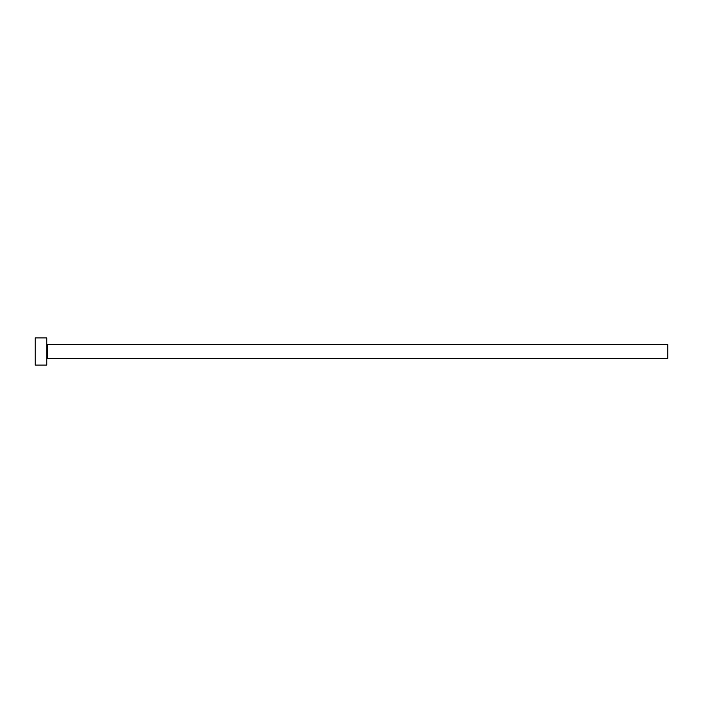 <?xml version="1.0" encoding="UTF-8"?>
<svg xmlns="http://www.w3.org/2000/svg" width="703" height="703" viewBox="0 0 703 703"><rect width="100%" height="100%" fill="white"/><g stroke="black" fill="none" stroke-linecap="round" stroke-linejoin="round"><path stroke-width="1.05" d="M47.567 358.293L47.567 344.707L667.85 344.707L667.85 358.293L47.567 358.293L46.793 359.066M46.793 351.5L46.793 365.085L35.15 365.085L35.15 337.915L46.793 337.915L46.793 351.5M47.567 344.707L46.793 343.934"/></g></svg>

